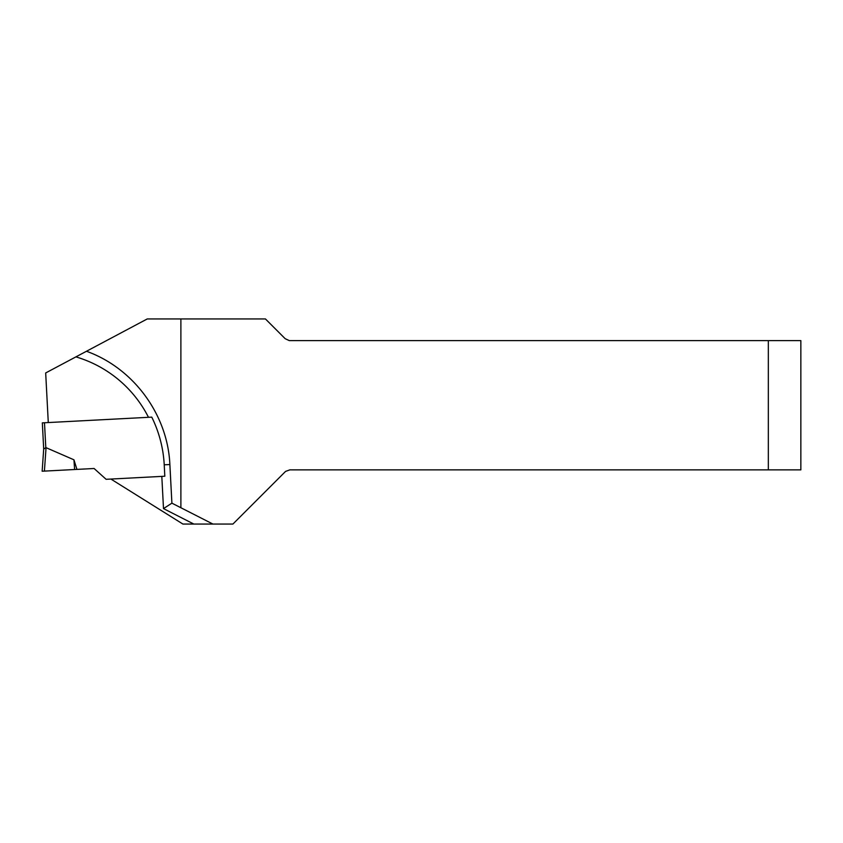 <?xml version="1.0" encoding="UTF-8"?>
<svg xmlns="http://www.w3.org/2000/svg" width="843" height="843" viewBox="0 0 843 843"><rect width="100%" height="100%" fill="white"/><g stroke="black" fill="none" stroke-linecap="round" stroke-linejoin="round"><path stroke-width="1.26" d="M768.331 340.614L800.85 340.614L800.85 469.867L768.331 469.867L768.331 340.614L289.297 340.614L285.187 338.696L265.429 318.939L180.887 318.939L180.887 507.739L212.921 524.061L182.92 524.061L110.907 479.056M48.283 422.554L45.68 372.954L86.481 351.257C133.521 368.159 167.694 414.587 169.875 464.525L171.898 503.155L163.5 508.603L161.814 476.39L164.817 476.232L106.113 479.309L94.1 468.497L44.405 471.1L46.049 447.665L73.942 459.804L76.934 469.403M42.329 422.87L43.699 449.045L42.329 422.87L151.772 417.137A122.246 122.246 0 0 1 164.227 464.82L164.817 476.232M768.331 469.867L289.813 469.867L285.556 471.416L232.91 524.061L212.921 524.061M180.887 318.939L147.262 318.939L86.481 351.257M180.887 507.739L171.898 503.155M73.942 459.804L74.616 469.519L42.15 471.226L43.699 449.013L45.807 447.707L44.489 422.754M42.15 471.226L44.405 471.1M193.827 524.061L163.5 508.603M169.875 464.525L164.227 464.82M75.912 356.874A119.221 119.221 0 0 1 148.484 417.306"/></g></svg>
